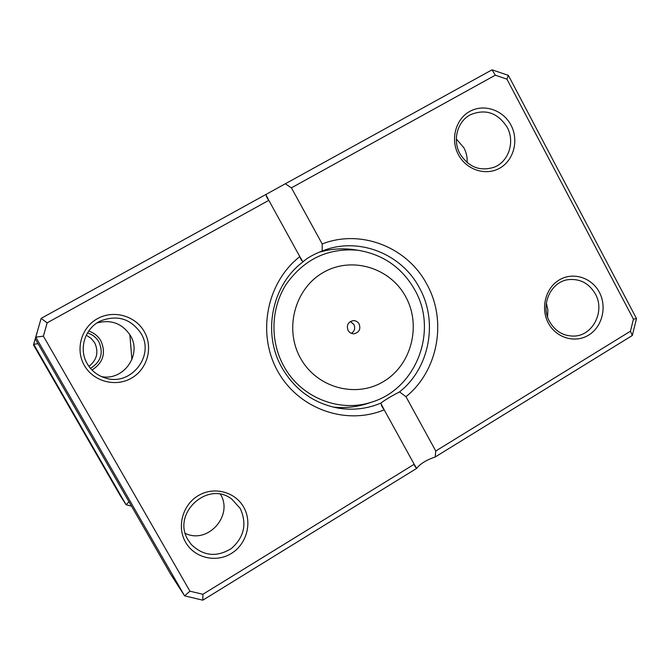 <?xml version="1.0" encoding="UTF-8"?>
<svg xmlns="http://www.w3.org/2000/svg" width="670" height="670" viewBox="0 0 670 670"><rect width="100%" height="100%" fill="white"/><g stroke="black" fill="none" stroke-linecap="round" stroke-linejoin="round"><path stroke-width="1" d="M88.683 331.064C93.993 332.797 98.055 336.055 100.868 340.821C106.187 352.99 103.23 362.721 91.999 370.024M90.467 368.349C100.919 361.884 103.724 353.057 98.9 341.884C96.271 337.437 92.46 334.464 87.46 332.973M86.263 335.209L91.078 338.3L94.663 342.73C98.942 352.06 97.016 359.932 88.909 366.348M131.898 359.698L129.871 334.682M38.056 343.702L33.701 344.263L33.5 344.933L120.491 496.034L126.094 504.753L33.701 344.263L36.984 332.697L33.5 344.933M131.488 506.101L126.094 504.753L129.017 501.822M348.09 330.436C349.472 332.722 351.465 333.836 354.062 333.769C359.195 332.429 360.887 329.163 359.137 323.978C357.688 321.608 355.619 320.503 352.914 320.662C347.956 322.128 346.348 325.385 348.09 330.436M351.423 333.367C354.631 331.122 355.452 328.166 353.886 324.489L350.385 321.516M333.367 407.151C346.298 408.415 358.911 406.782 371.222 402.26C338.978 412.821 300.663 397.369 283.829 366.189C269.792 340.963 270.806 308.166 286.299 284.122C304.18 259.072 328.032 247.774 357.847 250.237C344.807 247.9 331.985 248.528 319.372 252.121L327.077 250.295M340.913 407.569L333.392 407.159M456.32 138.95L463.925 147.861C466.362 152.5 467.434 157.425 467.132 162.617M546.343 302.982L547.876 309.9L547.583 316.977M96.991 322.957C111.195 319.255 122.334 323.459 130.39 335.561C142.249 354.464 123.699 381.079 101.555 376.607M220.514 494.326C233.579 515.573 207.817 544.459 185.33 533.404M144.31 331.684C153.397 347.479 147.408 369.203 131.404 378.19C115.542 387.419 93.415 381.531 84.361 365.46C75.073 349.522 81.288 327.488 97.493 318.644C113.565 309.565 135.457 315.763 144.31 331.684M87.234 363.735C91.396 370.761 97.385 375.502 105.19 377.947C130.566 386.724 155.172 355.854 141.027 333.425C130.809 318.66 117.25 314.531 100.349 321.022C84.839 328.241 78.398 349.095 87.234 363.735M510.959 125.097C519.032 140.139 513.873 160.222 499.845 168.095C485.934 176.193 466.471 169.979 458.431 154.695C450.19 139.528 455.541 119.168 469.737 111.429C483.815 103.465 503.095 109.947 510.959 125.097M459.947 153.74C468.506 167.14 479.896 171.646 494.117 167.232C508.756 161.721 515.222 141.672 507.106 127.166C497.643 112.644 485.365 108.532 470.256 114.821C457.317 121.513 452.351 140.181 459.947 153.74M599.34 292.262C607.213 306.902 602.221 326.935 588.603 335.126C575.103 343.543 556.175 337.965 548.353 323.074C540.33 308.309 545.497 288.008 559.274 279.934C572.934 271.643 591.677 277.497 599.34 292.262M549.568 321.608C555.17 331.206 563.202 336.03 573.654 336.08C592.707 336.131 605.37 311.357 595.354 293.946C589.123 283.385 580.228 278.603 568.663 279.599C550.849 281.425 540.028 305.068 549.568 321.608M243.696 507.182C252.54 522.533 246.761 544.174 231.251 553.52C215.874 563.093 194.417 557.909 185.615 542.281C176.579 526.788 182.583 504.828 198.278 495.624C213.847 486.185 235.086 491.688 243.696 507.182M188.102 539.995L191.218 544.425C203.32 556.125 216.695 557.507 231.343 548.562C244.19 537.173 247.163 523.814 240.245 508.496L231.845 499.167C207.834 480.038 171.344 513.706 188.102 539.995M322.203 250.999C313.334 254.474 306.91 258.109 302.941 261.92C271.693 285.16 262.054 333.425 282.078 367.956C295.076 390.032 313.753 403.424 338.107 408.114C352.83 410.509 367.043 408.868 380.736 403.181C384.974 399.957 391.238 396.196 399.529 391.9C429.663 368.182 438.406 321.642 419.395 287.807C401.757 254.072 359.589 236.996 324.213 250.245L322.203 250.999L322.195 243.964C360.87 228.704 407.528 247.222 426.857 284.298C447.3 320.762 438.155 370.795 405.978 396.715L435.76 451.01L630.453 331.223L633.443 319.171L506.905 79.127L495.298 75.191L291.425 187.851L322.195 243.964M414.194 464.276L384.195 409.822C346.181 425.752 298.669 409.085 277.799 371.331C256.593 333.769 266.593 282.455 299.817 256.627L268.821 200.338L47.176 322.823L43.399 336.147L189.928 591.191L202.893 594.282L414.194 464.276L416.665 468.397L202.826 600.178L184.577 595.839L35.786 337.161L35.276 338.878L41.113 318.401L492.04 69.822L508.363 75.367L636.5 318.56L632.296 335.503L435.232 456.957L435.76 451.01M416.665 468.397C420.123 463.833 426.313 460.014 435.232 456.957M35.276 338.878L170.54 573.981L184.577 595.839L189.928 591.191M43.399 336.147L35.786 337.161L41.113 318.401L47.176 322.823M380.736 403.181L384.195 409.822M405.978 396.715L399.529 391.9M299.817 256.627L302.941 261.92M265.822 194.526L268.821 200.338M291.425 187.851L285.311 183.781M630.453 331.223L632.296 335.503M633.443 319.171L636.5 318.56M506.905 79.127L508.363 75.367M495.298 75.191L492.04 69.822M202.826 600.178L202.893 594.282M405.727 296.785C390.2 267.69 351.834 255.965 323.484 272.372C294.892 288.343 283.921 328.878 300.52 358.207C316.692 387.788 355.795 398.449 383.5 381.565C411.439 365.108 421.665 325.637 405.727 296.785M357.847 250.237C383.19 254.382 402.234 267.707 414.973 290.21C438.314 331.03 416.388 389.069 371.222 402.26M381.381 405.233L383.181 408.516M414.47 465.315L415.626 467.417M266.342 196.385L267.916 199.241M300.252 257.942L301.734 260.638"/></g></svg>
